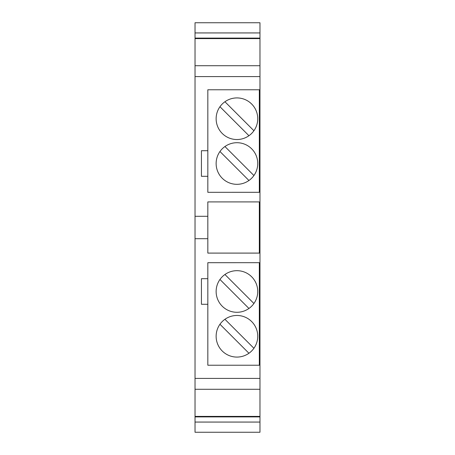 <?xml version="1.0" encoding="UTF-8"?>
<svg xmlns="http://www.w3.org/2000/svg" width="455" height="455" viewBox="0 0 455 455"><rect width="100%" height="100%" fill="white"/><g stroke="black" fill="none" stroke-linecap="round" stroke-linejoin="round"><path stroke-width="0.68" d="M195.03 378.412L195.03 76.588L259.97 76.588L259.97 378.412L195.03 378.412L195.03 432.25L259.97 432.25L259.97 416.899L195.03 416.899M195.03 76.588L195.03 22.75L259.97 22.75L259.97 38.101L195.03 38.101M259.333 192.306L259.333 89.772M224.935 101.744A20.794 20.794 0 0 1 253.918 130.733L224.935 101.744A20.794 20.794 0 0 0 219.958 106.72L248.942 135.709A20.794 20.794 0 0 0 253.918 130.733M248.942 135.709A20.794 20.794 0 0 1 219.958 106.72M224.935 146.533A20.794 20.794 0 0 1 253.918 175.522L224.935 146.533A20.794 20.794 0 0 0 219.958 151.509L248.942 180.499A20.794 20.794 0 0 0 253.918 175.522M248.942 180.499A20.794 20.794 0 0 1 219.958 151.509M259.97 89.772L207.827 89.772L207.827 150.719L201.429 150.719L201.429 176.312L207.827 176.312L207.827 192.311L259.97 192.306M259.97 262.689L207.827 262.694L207.827 278.688L201.429 278.688L201.429 304.281L207.827 304.281L207.827 365.228L259.97 365.228M259.97 201.906L207.827 201.906L207.827 253.094L259.97 253.094M207.827 238.699L195.03 238.699M259.97 378.412L259.97 389.275L195.03 389.275M207.827 216.301L195.03 216.301M259.333 253.094L259.333 201.906M207.827 278.688L207.827 304.281M259.333 365.228L259.333 262.689M224.935 319.291A20.794 20.794 0 0 1 253.918 348.28L224.935 319.291A20.794 20.794 0 0 0 219.958 324.267L248.942 353.256A20.794 20.794 0 0 0 253.918 348.28M248.942 353.256A20.794 20.794 0 0 1 219.958 324.267M224.935 274.501A20.794 20.794 0 0 1 253.918 303.491L224.935 274.501A20.794 20.794 0 0 0 219.958 279.478L248.942 308.467A20.794 20.794 0 0 0 253.918 303.491M248.942 308.467A20.794 20.794 0 0 1 219.958 279.478M259.97 416.899L259.97 389.275M259.97 416.399L195.03 416.399M259.97 38.101L259.97 65.725L195.03 65.725M259.97 76.588L259.97 65.725M259.97 38.601L195.03 38.601M207.827 150.719L207.827 176.312M195.03 422.064L259.97 422.064M195.03 32.936L259.97 32.936"/></g></svg>
